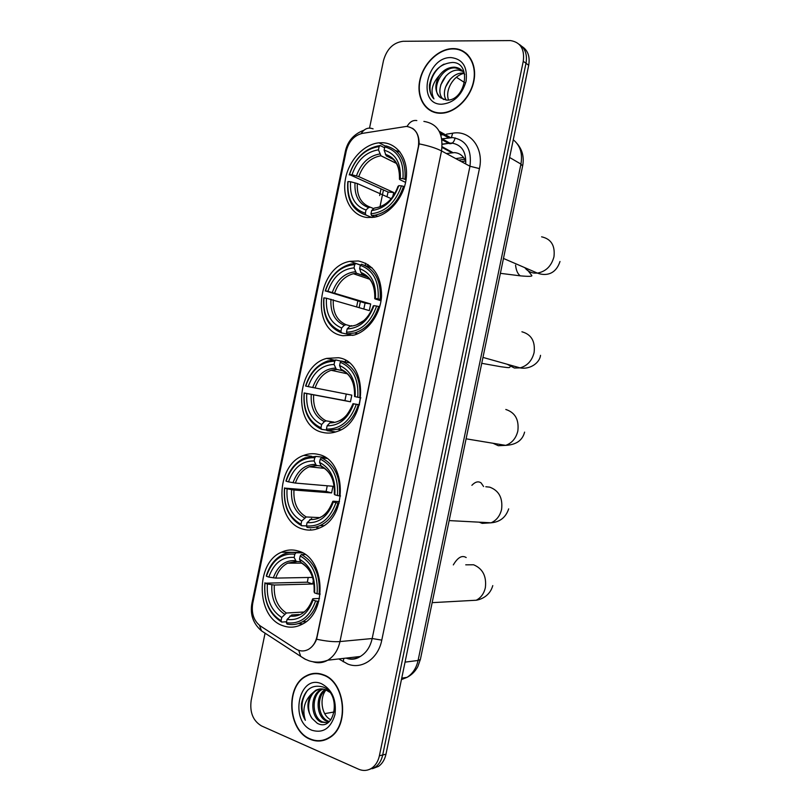 <?xml version="1.0" encoding="UTF-8"?>
<svg xmlns="http://www.w3.org/2000/svg" width="811" height="811" viewBox="0 0 811 811"><rect width="100%" height="100%" fill="white"/><g stroke="black" fill="none" stroke-linecap="round" stroke-linejoin="round"><path stroke-width="1.22" d="M298.336 551.064C292.589 549.29 286.952 549.676 281.417 552.23C255.191 562.804 255.972 617.161 282.897 625.707C289.436 628.069 295.893 627.562 302.27 624.186C328.12 611.97 324.846 557.552 298.336 551.064M358.34 260.98L349.997 261.345C316.543 266.728 310.126 331.598 342.871 335.724L354.133 335.065C368.447 331.05 380.653 313.796 381.565 295.853C381.282 276.095 373.536 264.467 358.34 260.98M338.329 357.722L326.691 358.391C295.711 365.994 292.325 426.708 322.869 432.435C327.614 433.561 332.419 433.216 337.295 431.411C367.89 421.902 368.437 361.25 338.329 357.722M318.328 454.424C313.472 453.217 308.636 453.531 303.831 455.376C275.294 464.673 274.27 521.909 302.878 529.096C308.575 530.789 314.283 530.353 320 527.768C348.152 516.698 346.51 459.482 318.328 454.424M382.792 142.726L378.98 142.817C363.267 144.307 348.101 161.338 345.243 180.133C342.201 198.928 352.045 216.03 367.322 217.52L374.185 217.257C389.513 214.743 404.172 197.134 406.25 178.238C408.48 159.331 397.694 143.405 382.792 142.726M406.514 126.404L362.253 133.399C354.133 135.457 348.791 141.378 346.206 151.15L252.728 603.323C251.217 613.309 253.772 620.861 260.392 626.001L295.67 648.871C299.928 651.497 304.226 651.638 308.565 649.307C312.843 646.702 315.661 642.413 317.01 636.453L418.375 146.588C419.814 134.717 415.861 127.996 406.514 126.404M465.838 162.099C463.872 156.31 460.111 153.147 454.565 152.61L446.344 153.532M453.055 48.599C438.569 48.559 423.2 63.501 419.784 80.482C416.175 97.452 425.268 112.8 439.684 113.246L441.072 113.246C455.164 113.043 470.481 98.283 473.847 81.201C477.395 64.13 468.109 49.116 454.16 48.619L453.055 48.599M430.083 110.103L431.645 111.33M323.457 674.803C317.405 672.522 311.596 672.907 306.011 675.968C285.127 686.248 287.753 730.65 310.116 739.247C316.766 742.045 323.194 741.568 329.378 737.797C349.916 726.311 345.476 681.899 323.457 674.803M315.114 673.343L313.208 673.86M460.78 50.394L462.777 50.931M412.464 128.28C416.955 131.372 419.175 136.572 419.125 143.871L316.614 639.23C314.749 643.853 312.073 647.208 308.596 649.297L308.585 649.297M309.376 674.803L311.221 673.89M369.117 769.527L375.26 767.176C379.021 764.459 381.505 760.404 382.701 754.99L525.994 63.278C527.454 54.53 525.183 48.224 519.192 44.362C525.183 48.224 527.454 54.53 525.994 63.278L382.701 754.99C381.505 760.404 379.021 764.459 375.26 767.176L369.117 769.527M264.984 633.634L251.177 700.41C249.606 712.362 253.042 720.867 261.497 725.916L358.604 769.203C363.308 771.18 367.748 770.785 371.945 768.007C375.716 765.28 378.2 761.205 379.396 755.771L523.267 61.281C524.778 49.167 520.53 42.263 510.524 40.58L403.097 41.29C393.335 42.537 386.796 48.974 383.481 60.602L369.532 128.108M322.119 740.352L324.106 740.23M466.112 53.171L464.318 52.269M372.442 768.696L378.555 766.354C382.305 763.648 384.779 759.603 385.975 754.21L528.701 65.265C530.151 56.557 527.89 50.272 521.909 46.42M461.337 161.602L465.473 161.024M464.683 159.27L458.6 160.132M467.612 54.54L465.909 53.455M439.744 112.911L441.113 112.911C455.062 112.719 470.228 98.101 473.563 81.201C477.071 64.302 467.886 49.441 454.069 48.954L452.994 48.934C438.65 48.883 423.433 63.684 420.057 80.482C416.479 97.29 425.491 112.476 439.744 112.911M448.544 99.996C444.894 90.447 453.177 75.849 463.73 73.436M446.303 100.077C439.826 91.096 450.815 71.956 463.253 73.122L464.105 73.183M443.647 99.54C433.834 92.231 444.722 68.884 458.773 70.162L462.848 71.388M440.667 97.827L446.273 100.077C465.514 101.781 472.661 62.346 452.406 62.467C440.099 63.572 432.445 71.084 429.465 85.003C429.201 90.761 430.692 95.384 433.956 98.881C430.225 91.552 431.989 83.807 439.217 75.616C434.311 84.861 434.797 92.261 440.667 97.827C430.114 90.994 440.941 66.634 455.376 67.921L460.851 69.493M439.217 75.616C443.313 70.081 448.321 67.262 454.241 67.171L454.505 67.191C459.148 67.577 462.564 70.01 464.764 74.47M451.2 57.591C426.545 56.496 416.611 104.518 441.539 104.244C453.633 103.129 461.814 95.465 466.082 81.252C467.714 66.999 462.746 59.112 451.2 57.591M433.956 98.881C425.674 90.944 431.077 70.608 444.114 64.11M440.677 85.023L446.202 75.666M445.432 87.253L450.298 79.032M464.612 82.59L456.39 77.278M324.035 739.885L326.002 739.561M310.187 738.912C316.766 741.68 323.123 741.203 329.236 737.483C349.571 726.129 345.182 682.163 323.386 675.137C317.395 672.877 311.637 673.262 306.112 676.283C285.442 686.461 288.057 730.417 310.187 738.912M330.918 719.833C321.744 715.778 318.946 698.484 326.042 689.918M328.901 721.962L326.569 721.212C316.3 717.137 314.891 695.818 325.059 689.543M329.398 721.526L327.887 720.969C317.912 717.005 316.168 696.548 325.758 689.796M327.948 722.702L321.247 722.185C310.431 717.877 309.68 694.956 320.933 689.593L322.312 688.944M327.553 722.814L322.585 721.942C311.779 717.644 311.019 694.753 322.261 689.401L322.991 689.036M312.194 718.566L317.283 723.3C334.882 732.799 341.948 693.74 323.143 687.018C311.698 684.038 304.46 689.634 301.428 703.786C301.084 709.868 302.391 715.383 305.352 720.32C302.209 710.213 304.166 701.515 311.201 694.226C306.528 702.346 306.862 710.456 312.194 718.566C305.838 710.314 308.352 694.469 316.929 690.181L320.274 688.944M311.201 694.226L315.591 690.374C318.855 688.691 322.119 688.458 325.393 689.654L329.651 692.188M321.602 683.774C298.874 673.546 288.969 721.405 311.971 730.275C323.143 733.519 330.807 728.298 334.963 714.623C336.687 699.934 332.226 689.644 321.602 683.774M317.081 673.363L315.144 673.688M305.352 720.32C300.222 709.554 300.982 699.508 307.633 690.181M372.026 217.551L365.903 215.016L365.345 213.252C352.603 208.934 346.834 198.371 348.031 181.542L350.565 181.745C349.612 196.657 354.762 206.075 366.014 209.988L368.61 207.586L370.333 207.19L373.709 208.62M391.247 198.675L357.337 183.55L350.565 181.745M386.979 196.769L388.074 192.035L349.47 174.598C355.157 158.125 365.051 148.778 379.132 146.568L378.463 149.822C365.974 151.88 357.154 160.203 352.004 174.791L358.776 176.605L393.751 192.521L392.676 196.87M396.417 163.366L380.957 155.753L378.463 149.822M371.529 215.584L374.996 215.239C388.489 212.066 397.998 202.426 403.513 186.337L401.506 185.851C395.403 202.872 385.225 212.188 370.972 213.81L371.529 215.584L375.128 217.084M404.476 186.783L403.513 186.337M348.031 181.542L347.797 181.836C346.49 199.476 352.532 210.536 365.903 215.016M379.132 146.568L380.268 145.574L379.477 145.635C365.041 148.271 354.954 158.023 349.227 174.902M380.268 145.574L384.627 147.774M370.972 213.81L371.641 210.536C384.272 208.954 393.325 200.652 398.809 185.638L401.506 185.851M366.014 209.988L365.345 213.252M352.004 174.791L349.47 174.598M398.809 185.638L396.407 190.534M375.949 207.728L374.236 208.133L371.641 210.536M400.168 152.174L395.798 150.603M404.993 179.16C406.108 160.872 399.762 149.782 385.945 145.899L384.809 146.892C397.958 150.664 404.01 161.257 402.986 178.673L406.058 179.677M402.986 178.673L400.289 178.471C401.1 163.082 395.717 153.654 384.13 150.167L384.809 146.892M405.591 182.384L400.127 179.799L399.468 179.261L400.289 178.471M384.13 150.167L386.229 155.834L392.899 159.22M393.751 192.521L388.074 192.035M380.41 304.003L379.396 306.73M351.204 334.973L341.522 332.895L340.934 331.253C328.404 325.961 322.758 314.83 323.984 297.85L326.478 298.235C325.495 313.289 330.543 323.214 341.613 327.989L344.259 325.323L346.023 324.704L350.281 325.88M363.825 308.961L365.092 303.091L325.424 290.906C331.07 274.605 340.843 265.836 354.721 264.599L354.052 267.863C341.745 269.059 333.027 276.865 327.918 291.291L370.688 303.963L369.319 310.613L326.478 298.235M367.667 277.038L356.404 273.195L354.052 267.863M347.057 333.868L354.691 332.956C366.106 329.154 374.094 320.335 378.646 306.497L376.628 306.051C370.576 322.879 360.52 331.598 346.479 332.216L347.057 333.868L352.836 335.399M379.68 306.811L378.646 306.497M323.984 297.85L323.792 297.941C322.454 315.743 328.364 327.391 341.522 332.895M354.721 264.599L355.877 263.494L350.818 264.031C338.511 267.437 329.986 276.429 325.221 291.017M355.877 263.494L360.53 265.126M346.479 332.216L347.149 328.952C359.597 328.242 368.539 320.477 373.972 305.635L376.628 306.051M341.613 327.989L340.934 331.253M327.918 291.291L325.424 290.906M373.972 305.635L369.117 314.607M351.558 325.647L349.805 326.265L347.149 328.952M372.208 267.934L364.676 265.359M380.126 299.33C381.292 280.859 375.067 269.151 361.463 264.224L360.307 265.339C373.242 270.104 379.183 281.285 378.119 298.884L381.2 299.664M378.119 298.884L375.452 298.478C376.304 282.938 371.022 272.972 359.628 268.613L360.307 265.339M381.028 300.81L375.452 299.046L374.753 298.732L375.452 298.478M359.628 268.613L360.915 272.506L362.781 274.26M370.688 303.963L365.092 303.091M360.479 397.775L359.293 404.74M326.833 430.124L321.572 429.343L320.974 427.792C308.606 421.71 303.05 410.113 304.307 393.011L306.771 393.548C305.767 408.724 310.725 419.054 321.643 424.538L324.339 421.639L326.134 420.858L333.939 422.095M334.75 361.179L335.926 359.972L327.745 360.956C317.081 364.737 309.69 373.09 305.575 386.016L305.747 386.077C311.363 369.907 321.034 361.615 334.75 361.179L334.071 364.433C321.916 364.92 313.299 372.31 308.21 386.604L351.822 395.139L350.453 401.78L306.771 393.548M342.86 370.82L336.312 369.299L334.071 364.433M304.307 393.011L344.928 400.583L346.267 394.065M327.036 430.651L337.67 429.232C347.503 425.167 354.377 417.026 358.3 404.801L356.282 404.395C350.261 421.061 340.316 429.293 326.438 429.1L327.036 430.651L335.764 431.939M359.385 405.003L358.3 404.801M304.145 392.94C302.777 410.873 308.596 422.997 321.572 429.343M335.926 359.972L341.279 361.209M326.438 429.1L327.107 425.826C339.404 425.846 348.254 418.506 353.667 403.817L356.282 404.395M321.643 424.538L320.974 427.792M308.21 386.604L305.747 386.077M353.667 403.817L359.455 404.77M331.598 422.136L329.803 422.926L327.107 425.826M349.065 362.801L341.441 361.037L340.265 362.253C353.028 367.829 358.857 379.487 357.763 397.228L359.79 397.643C360.976 379.021 354.863 366.825 341.441 361.037M359.79 397.643L360.865 397.846M357.763 397.228L355.147 396.66C356.019 380.988 350.828 370.607 339.586 365.518L340.265 362.253M339.586 365.518L340.924 369.198C350.656 373.77 355.208 382.873 354.549 396.498L355.147 396.66M340.924 369.198L342.952 370.728M344.928 400.583L350.453 401.78M311.647 518.564L307.085 522.659L306.406 525.923L307.034 527.383C311.475 528.103 315.874 527.485 320.233 525.508C328.658 521.361 334.568 513.88 337.974 503.063L335.947 502.688C329.955 519.192 320.112 526.937 306.406 525.923L301.641 525.731L301.013 524.281C288.817 517.408 283.363 505.354 284.641 488.121L287.074 488.81C286.04 504.097 290.916 514.843 301.682 521.027L306.254 516.962L319.402 517.59M314.78 457.708L315.976 456.4L305.098 457.82C295.914 461.773 289.527 469.488 285.948 480.974L286.08 481.187C291.666 465.169 301.236 457.343 314.78 457.708L314.11 460.962C302.097 460.739 293.572 467.714 288.513 481.866L295.397 483.072L332.966 486.276L331.598 492.916L293.967 490.006L287.074 488.81M321.034 466.051L316.249 465.372L314.11 460.962M284.641 488.121L326.144 491.395L327.228 485.789M316.726 527.738L319.463 528.022M325.596 457.637L325.87 458.316M339.11 503.134L337.974 503.063M284.509 487.898C283.12 505.952 288.828 518.564 301.641 525.731M315.976 456.4L325.383 457.505M307.085 522.659C319.22 523.399 327.979 516.495 333.362 501.948L335.947 502.688M301.682 521.027L301.013 524.281M288.513 481.866L286.08 481.187M333.362 501.948L332.855 501.289L333.625 501.239L339.495 501.644M326.732 458.418L321.42 457.799L320.223 459.117C332.824 465.504 338.552 477.638 337.427 495.521L339.454 495.906C340.671 477.142 334.669 464.439 321.42 457.799M339.454 495.906L340.529 495.987M337.427 495.521L334.842 494.801C335.734 478.987 330.645 468.19 319.554 462.382L320.223 459.117M334.335 494.163L334.842 494.801M319.554 462.382L321.369 466.548L322.454 467.055M326.144 491.395L331.598 492.916M286.587 621.753L281.711 622.078L281.062 620.729C269.039 613.055 263.676 600.545 264.984 583.19L267.387 584.021C266.332 599.43 271.117 610.582 281.741 617.475L286.384 613.015L304.013 612.001M313.37 580.139L312.752 584.011L274.311 585.025L267.387 584.021M294.829 554.187L296.045 552.778C291.534 551.977 287.145 552.565 282.867 554.562C274.98 558.546 269.465 565.652 266.322 575.881L266.424 576.256C271.979 560.381 281.447 553.021 294.829 554.187L294.15 557.441C282.299 556.508 273.854 563.057 268.816 577.087L275.75 578.101L312.61 577.402M300.628 561.678L296.197 561.425L294.15 557.441M264.984 583.19L307.359 582.176L308.21 577.483M298.205 623.618L302.817 623.882M301.844 552.514L298.519 552.798M287.033 624.064C292.274 625.23 297.394 624.5 302.381 621.844C309.579 617.729 314.678 610.876 317.648 601.275L315.621 600.931C309.66 617.272 299.918 624.541 286.384 622.706L287.033 624.064M318.835 601.215L317.648 601.275M264.893 582.795C263.474 600.981 269.08 614.079 281.711 622.078M296.045 552.778L302.462 552.828M286.384 622.706L287.064 619.442C299.046 620.902 307.714 614.434 313.066 600.028L315.621 600.931M281.741 617.475L281.062 620.729M268.816 577.087L266.424 576.256M313.066 600.028L312.661 598.913L313.462 598.711L319.493 598.447M299.087 614.515L291.707 614.951L287.064 619.442M305.22 554.542L301.418 554.521L300.202 555.93C312.62 563.138 318.257 575.749 317.101 593.764L319.128 594.118C320.386 575.212 314.475 562.003 301.418 554.521M319.128 594.118L320.203 594.078M317.101 593.764L314.546 592.882C315.469 576.945 310.471 565.713 299.523 559.195L300.202 555.93M314.131 591.797L314.546 592.882M299.523 559.195L300.952 562.418L302.199 563.442M307.359 582.176L312.752 584.011M334.325 711.957L324.684 713.639M442.076 147.409L451.869 152.732M347.473 657.944L347.361 658.573M465.666 163.934C466.315 151.586 461.591 144.611 451.484 143.03L442.248 144.094M446.506 134.17L452.66 133.207C470.066 129.861 484.177 147.957 479.433 168.597L381.778 640.122L372.178 638.531L469.974 166.245C471.951 149.467 466.163 139.928 452.609 137.606L442.076 138.823M381.778 640.122C378.291 658.593 361.797 669.886 347.726 664.027L338.805 658.938M345.942 658.116C350.889 659.617 355.664 659.069 360.297 656.484C366.349 652.794 370.303 646.803 372.178 638.531L339.971 641.562C338.035 650.158 333.97 656.373 327.786 660.195C322.92 662.942 317.922 663.459 312.772 661.725M440.109 133.065L448.787 137.921L442.269 138.924M416.813 120.565C412.9 119.957 409.667 121.914 407.092 126.445M316.614 639.23C326.063 641.248 333.838 642.028 339.971 641.562L441.529 150.937C436.065 148.129 428.603 145.767 419.125 143.871M252.474 604.742L251.957 603.12L345.435 150.978L346.55 149.731M259.449 625.332L261.547 630.887L266.474 634.101M373.09 128.868C368.346 127.053 364.352 128.635 361.118 133.633M298.712 650.341L300.709 656.393L305.929 659.586M423.889 121.407C437.727 123.677 443.607 133.521 441.529 150.937L469.974 166.245L479.433 168.597M440.86 135.052L443.029 134.707M379.396 755.771L385.975 754.21M523.267 61.281L528.701 65.265M452.66 133.207L451.545 137.008M451.038 137.586L448.787 137.921L450.541 137.617L439.217 131.25M343.803 658.36L343.235 661.756M441.944 139.695L448.605 143.365L442.248 144.317M399.276 151.13L398.536 151.464M381.038 188.851L379.649 195.542M365.66 263.2L365.173 265.532M357.864 300.871L356.637 306.811M345.547 360.398L345.233 361.919M310.603 529.36L310.451 530.1M455.153 137.911C453.886 142.635 451.707 144.459 448.605 143.365L449.689 143.04L441.782 138.651M401.425 679.608L407 677.367C412.657 673.779 416.347 668.152 418.081 660.468L520.936 164.075C522.74 153.441 520.186 145.351 513.262 139.786M509.602 157.476L520.936 164.075L522.619 166.062M517.347 143.892C522.477 150.065 524.251 157.395 522.649 165.89L420.382 659.455L418.081 660.468L405.044 662.131M401.729 678.138L407 677.367C411.653 674.975 415.262 671.376 417.827 666.581L420.422 659.272M455.752 158.591L463.547 157.486M541.606 236.822C551.125 238.91 555.251 245.571 553.964 256.783C551.409 266.109 545.894 271.553 537.409 273.104L534.084 273.084C530.272 272.557 527.18 270.752 524.808 267.66M527.819 270.398L531.742 275.436C532.675 276.48 528.863 276.622 520.287 275.841C517.722 273.986 516.151 270.408 515.563 265.126M357.337 183.55C356.698 195.725 360.915 203.571 369.998 207.089M396.467 163.457L380.866 155.763C370.526 157.658 363.166 164.603 358.776 176.605M374.236 208.133C385.245 206.592 393.183 199.313 398.039 186.297M355.015 182.81C354.306 195.806 358.847 204.058 368.61 207.586M379.7 153.989C368.802 155.884 361.057 163.183 356.455 175.865M399.519 179.16C400.117 165.809 395.393 157.537 385.367 154.333M397.339 164.592C394.775 160.102 391.206 157.273 386.624 156.107M521.919 331.78C531.337 334.385 535.392 341.319 534.094 352.582C532.006 360.733 527.343 365.832 520.094 367.88L514.407 368.022L507.057 364.2M333.291 299.806C332.642 312.296 336.879 320.598 346.023 324.704M356.658 273.307L353.373 273.723C344.594 276.176 338.38 282.552 334.73 292.872M349.805 326.265C360.652 325.495 368.488 318.682 373.313 305.828M330.949 299.218C330.209 312.347 334.649 321.044 344.259 325.323M355.34 271.746C344.604 272.901 336.95 279.744 332.378 292.274M374.783 298.701C375.412 285.198 370.789 276.47 360.915 272.506M367.9 277.23L362.223 274.067M505.811 409.474C515.137 412.505 519.152 419.672 517.844 430.976C516.049 438.275 512.005 443.07 505.709 445.371L498.299 445.705L492.987 443.262M313.624 394.927C312.945 407.517 317.111 416.165 326.134 420.858M336.758 369.481L331.162 370.282C323.579 372.989 318.216 378.889 315.063 387.993M329.803 422.926C340.519 422.774 348.284 416.337 353.079 403.625M311.252 394.46C310.491 407.69 314.861 416.753 324.339 421.639M335.419 368.093C324.805 368.63 317.233 375.108 312.691 387.516M345.81 372.462L342.262 370.576M485.83 486.742L489.712 487.147C498.947 490.594 502.911 497.995 501.593 509.328C500.042 515.887 496.535 520.378 491.091 522.801L482.2 523.359L479.23 522.183M471.88 485.313C475.256 481.764 478.328 480.974 481.095 482.92L483.589 486.519M293.967 490.006C293.268 502.698 297.363 511.69 306.254 516.962M316.878 465.605L309.265 466.781C302.756 469.599 298.134 475.033 295.397 483.072M309.822 519.527C320.406 520.013 328.09 513.951 332.855 501.37M291.565 489.651C290.784 502.992 295.072 512.42 304.429 517.915M315.499 464.399C305.017 464.318 297.515 470.431 293.004 482.717M334.335 494.244C335.004 480.507 330.543 471.029 320.933 465.828M323.457 467.612L322.312 467.035M465.737 564.831L473.614 564.78C482.768 568.653 486.681 576.286 485.353 587.661C483.995 593.571 480.953 597.768 476.239 600.231L432.151 602.654M453.319 564.902C457.759 557.41 462.047 554.957 466.173 557.542M274.311 585.025C273.591 597.829 277.615 607.165 286.384 613.015M296.633 561.638L287.682 563.169C282.127 565.997 278.143 570.974 275.75 578.101M289.851 616.086C300.303 617.191 307.896 611.514 312.64 599.055M271.888 584.802C271.087 598.254 275.294 608.037 284.529 614.14M295.589 560.654C285.239 559.955 277.818 565.703 273.327 577.868M314.121 591.939C314.82 578.081 310.431 568.237 300.952 562.418M301.631 552.403L281.417 552.23M360.591 265.065L349.997 261.345M333.453 359.952L326.691 358.391M311.728 456.299L303.831 455.376M385.61 146.183L378.98 142.817M442.137 146.75L452.933 152.62M346.804 658.39C351.619 659.921 356.11 659.282 360.297 656.484L327.786 660.195C321.46 662.546 315.165 662.739 308.91 660.762L304.662 658.948L261.547 630.887C253.184 623.669 249.96 614.545 251.866 603.536M345.537 150.542C347.97 140.698 354.133 133.906 364.027 130.176M371.945 768.007L378.555 766.354M383.461 189.956L379.964 206.856M368.032 264.548L367.647 266.403M360.358 301.641L359.141 307.562M347.899 361.909L347.767 362.507M441.64 113.226L441.113 112.911M464.399 73.71L463.527 73.132M455.65 67.942L454.505 67.191M330.118 737.3L329.236 737.483M322.261 689.401L320.933 689.593M316.929 690.181L315.591 690.374M520.287 275.841L500.387 273.327M503.479 258.445L537.409 273.104C545.337 276.085 555.616 274.939 559.985 261.487M377.754 216.395L374.996 215.239M377.541 207.535L380.562 206.643M386.229 155.834C395.373 158.186 399.793 166.002 399.468 179.261M510.038 366.967C509.034 367.687 510.494 368.072 500.681 366.704L481.744 363.308M482.971 357.408L520.094 367.88C530.059 369.826 539.761 362.76 540.521 355.33M369.796 279.268L353.373 273.723L356.404 273.195M357.722 333.767L354.691 332.956M356.262 324.998L363.916 320.558M361.605 273.682C370.769 276.906 375.148 285.259 374.753 298.732M466.102 438.822L505.709 445.371C516.201 444.793 522.497 440.383 524.595 432.121M347.412 373.83L331.162 370.282L336.312 369.299M340.944 429.729L337.67 429.232M338.562 421.071C343.631 419.905 348.466 414.086 353.059 403.614M341.482 370.12C350.636 374.084 354.985 382.863 354.529 396.488M449.152 520.591L491.091 522.801C499.961 522.031 505.831 517.388 508.679 508.872M324.623 468.383L309.265 466.781L316.249 465.372M323.782 525.65L320.233 525.508M320.548 517.124C325.11 515.451 329.205 510.19 332.834 501.34M321.369 466.548C330.513 471.232 334.831 480.447 334.304 494.193M301.631 563.128L287.682 563.169L296.197 561.425M306.193 621.581L302.381 621.844M302.229 613.207C306.74 610.602 310.197 605.868 312.63 599.005M301.286 562.946C310.41 568.369 314.678 578 314.1 591.858M492.774 585.603C490.128 595.416 481.795 599.349 476.239 600.231"/></g></svg>
